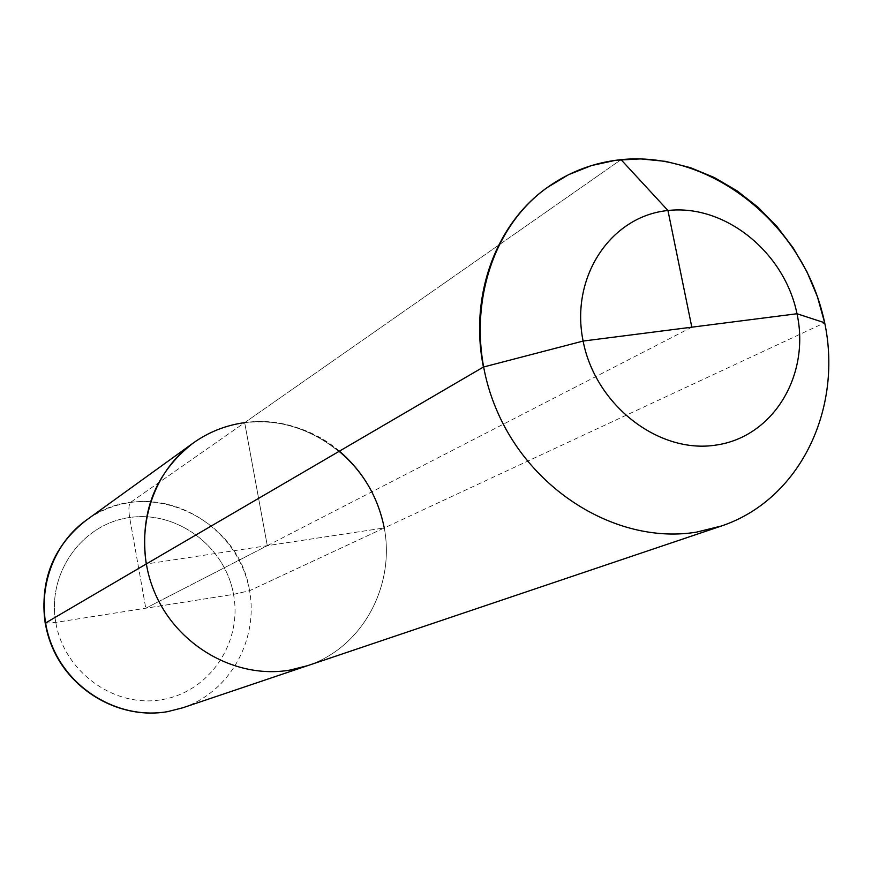 <?xml version="1.0" encoding="UTF-8"?>
<svg xmlns="http://www.w3.org/2000/svg" width="872" height="872" viewBox="0 0 872 872"><rect width="100%" height="100%" fill="white"/><g stroke="black" fill="none" stroke-linecap="round" stroke-linejoin="round"><path stroke-width="0.65" stroke-dasharray="4.36 3.27" d="M691.823 327.185L267.29 545.665L244.672 422.637L621.028 159.652L244.672 422.637C304.917 414.418 366.578 458.192 382.23 518.96C398.526 579.564 365.51 646.316 307.554 665.674C365.51 646.316 398.526 579.564 382.23 518.96C366.578 458.192 304.917 414.418 244.672 422.637C225.804 425.22 208.593 432.054 193.028 443.161C208.593 432.054 225.804 425.22 244.672 422.637C307.903 413.034 373.227 463.021 384.258 527.952L824.661 322.782M45.191 623.208L55.775 622.401L233.533 594.366L249.545 590.715L384.258 527.952L146.224 563.999M339.426 451.151C298.366 415.726 235.68 411.639 193.028 443.161M267.29 545.665L244.672 422.637L130.44 502.457C128.707 504.561 128.435 509.575 129.645 517.521L145.777 608.209L129.645 517.521C128.435 509.575 128.707 504.561 130.44 502.457L244.672 422.637L267.29 545.665L145.777 608.209L233.533 594.366L249.545 590.715L384.258 527.952L267.29 545.665L145.777 608.209M162.039 699.627C209.749 691.714 242.634 642.272 233.533 594.366C225.118 546.341 177.038 510.414 129.645 517.521C82.142 523.898 46.859 572.959 55.775 622.401C63.983 671.952 114.461 708.26 162.039 699.627M182.619 707.835C232.421 691.224 261.426 634.456 247.877 583.085C234.884 531.582 182.117 494.915 130.44 502.457C114.254 504.823 99.484 510.774 86.121 520.322C144.687 475.087 238.819 516.922 249.545 590.715M55.775 622.401C46.859 572.959 82.142 523.898 129.645 517.521C177.038 510.414 225.118 546.341 233.533 594.366"/><path stroke-width="1.31" d="M483.437 367.036C469.114 296.24 495.721 223.886 547.267 187.513C569.405 171.751 593.996 162.465 621.028 159.652L667.952 210.512L691.823 327.185L667.952 210.512L621.028 159.652C707.301 150.791 796.398 218.676 821.37 309.353C847.235 399.801 803.897 498.337 721.471 525.99L696.619 532.105C619.6 544.913 532.16 492.963 497.04 410.908C461.441 329.038 484.451 232.203 547.267 187.513L568.5 174.705L591.456 165.582L615.643 160.285L640.538 158.889L665.641 161.375L690.428 167.653L714.408 177.561L737.102 190.87L758.084 207.296L776.941 226.502L793.313 248.095L806.894 271.65L817.413 296.709L824.661 322.782L797.008 313.746C784.484 252.182 724.959 203.994 667.952 210.512C610.771 216.093 569.961 277.067 583.117 341.061L483.437 367.036L146.224 563.999C139.389 513.27 154.998 472.984 193.028 443.161C148.905 474.662 131.836 539.343 154.813 592.775C177.485 646.337 236.399 679.473 290.147 670.056L307.554 665.674L290.147 670.056C236.399 679.473 177.485 646.337 154.813 592.775C131.836 539.343 148.905 474.662 193.028 443.161C154.998 472.984 139.389 513.27 146.224 563.999L45.191 623.208M667.952 210.512C610.771 216.093 569.961 277.067 583.117 341.061C595.413 405.175 658.742 454.149 715.945 445.091C773.355 436.97 810.361 375.2 797.008 313.746C784.484 252.182 724.959 203.994 667.952 210.512M797.008 313.746L583.117 341.061M244.672 422.637C225.804 425.22 208.593 432.054 193.028 443.161L86.121 520.322C48.211 547.409 33.343 602.171 52.603 647.1C71.602 692.139 121.6 719.814 167.686 711.617L182.619 707.835L167.577 711.65C121.23 719.88 71.231 692.205 52.298 647.264C33.082 602.432 47.971 547.594 86.121 520.322C53.454 545.905 39.894 580.098 45.453 622.87M384.258 527.952C378.056 497.193 363.112 471.589 339.426 451.151M721.471 525.99L182.619 707.835M193.028 443.161L86.121 520.322C53.257 546.09 39.611 580.36 45.181 623.12"/></g></svg>
